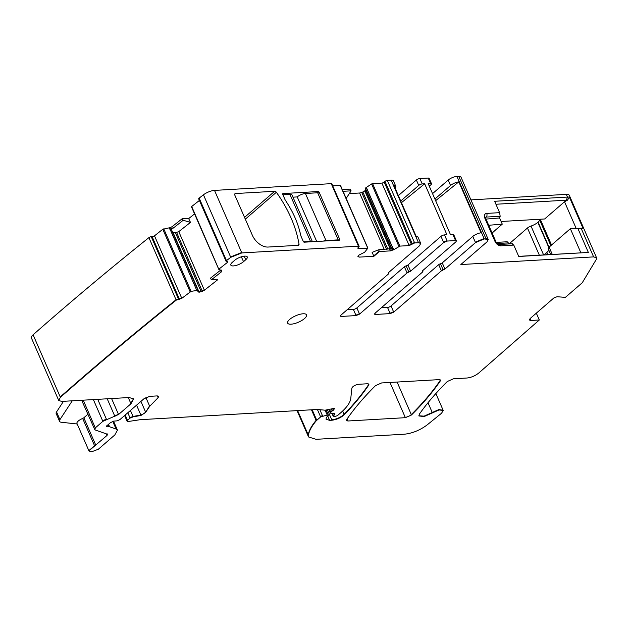 <?xml version="1.0" encoding="UTF-8"?>
<svg xmlns="http://www.w3.org/2000/svg" width="628" height="628" viewBox="0 0 628 628"><rect width="100%" height="100%" fill="white"/><g stroke="black" fill="none" stroke-linecap="round" stroke-linejoin="round"><path stroke-width="0.94" d="M127.421 421.349L127.492 420.328L130.106 418.06L133.207 416.835L141.041 415.43L145.68 412.266L149.7 406.292L158.107 397.689L158.672 396.37L157.181 395.907L149.77 396.331L143.938 398.78L119.862 419.637L117.012 420.862L113.55 421.145L110.332 422.77L107.357 425.344C106.085 426.239 105.999 426.726 107.09 426.797L109.539 426.734L116.086 429.034L117.46 430.141L114.814 434.953L98.306 449.263L91.861 451.705L90.244 451.524L88.925 450.833L107.082 435.4L107.333 434.215L94.891 429.85L95.315 427.88L102.859 421.341L118.551 414.519L130.977 403.749L133.615 398.929L129.14 397.524L61.701 401.418L58.71 400.476L60.398 397.328C97.073 365.017 135.679 332.628 176.209 300.16L181.798 298.339L191.077 291.361L197.875 290.309L198.063 291.777L199.155 292.248L204.375 290.238L217.602 279.821L211.338 279.798L221.229 272.01L221.708 270.487L218.882 269.459L219.023 269.027L227.336 262.48L226.472 260.628L230.766 257.323L241.827 252.919L358.557 246.176L358.266 248.515L367.812 248.256L364.593 252.291L358.58 255.274L357.952 256.357L359.13 257.127L373.919 256.271L379.398 251.522L390.459 250.878L393.874 249.661L399.887 246.113L409.181 245.579L414.637 242.942L418.499 242.714L420.736 243.421L419.418 245.831L388.873 272.301L388.544 273.887L340.871 315.193L340.345 316.159L341.24 316.441L356.06 315.586L359.561 314.11L407.085 272.937L410.634 271.17L443.682 242.526L447.183 241.058L455.559 240.579L456.454 240.862L455.928 241.819L422.88 270.464L422.55 272.042L375.034 313.223L374.508 314.181L375.403 314.463L390.224 313.608L393.725 312.14L441.398 270.833L444.946 269.059L475.498 242.596L484.243 238.923L488.254 239.527L486.935 241.929L460.826 264.553L593.617 256.891L596.6 257.825L596.325 259.38L582.25 282.757L565.381 297.374L557.06 296.73L553.88 297.955L530.275 318.404L529.396 320.005L530.888 320.476L539.319 319.99L478.646 373.118C475.09 375.889 471.204 377.522 466.981 378.017L453.408 378.802L447.301 381.502C436.06 392.728 426.742 403.616 419.355 414.15L418.9 415.956L424.151 416.552L439.035 409.951L443.227 410.429L441.57 413.216L427.111 424.944C419.991 430.219 412.431 433.312 404.416 434.207L316.017 439.31L308.56 436.962L308.387 435.228C309.157 430.91 311.778 426.09 316.253 420.768L320.633 416.914L327.204 415.053L328.413 415.226L326.27 417.628L326.073 419.237L329.653 420.36L331.961 420.226C336.726 419.614 340.839 417.769 344.293 414.708C354.129 404.518 362.27 394.651 368.73 385.105L368.926 384.234L367.435 383.763L358.635 384.273C355.158 384.909 352.905 386.157 351.884 388.026L350.769 398.442C350.251 402.587 346.876 407.391 340.643 412.839L337.346 415.697L334.065 416.733L333.476 415.979L334.975 414.08L334.52 413.326L330.972 413.318L330.799 412.274L334.528 408.797L333.083 408.593L325.053 410.21L317.635 409.44L140.279 419.685L128.308 421.498L127.052 421.129L124.603 415.532M330.972 413.318L330.359 413.075L328.782 409.456M334.065 416.733L332.314 413.318M539.319 319.99L536.328 313.16M422.88 270.464L422.55 272.042M388.873 272.301L388.544 273.887M373.919 256.271L372.106 252.37L378.606 249.787L393.332 248.429L393.701 249.277L390.294 250.494L389.705 249.143M379.398 251.522L379.234 251.137L373.746 255.886M332.738 185.896L340.25 185.464L367.812 248.256M358.023 247.691L358.266 248.515L357.685 248.091M226.017 261.13L198.691 198.848A1.79 0.604 -23.6 0 1 199.162 198.11A2238.655 759.951 -23.6 0 1 203.448 194.806A8.957 3.038 -23.6 0 1 214.509 190.402L331.246 183.659L358.8 247.008M226.488 261.562L225.837 260.981M227.783 261.758L227.297 261.562M218.882 269.459L191.705 206.502L199.39 200.458M211.338 279.798L210.545 278.086L220.671 270.111M94.891 429.85L82.464 402.085A4.474 1.523 -23.6 0 1 83.343 400.476L83.728 400.146M106.344 426.561L107.09 426.797L106.344 426.334M596.498 257.645L569.29 195.308A8.957 3.038 156.4 0 0 566.299 194.366L470.937 199.877M569.447 197.239A8.957 3.038 156.4 0 0 567.484 197.066L566.346 200.183A5.856 1.986 -23.6 0 1 567.39 200.23L569.447 197.239L582.98 228.2L577.901 228.514L588.358 252.44L518.744 256.467L513.775 245.077L512.307 244.056M486.017 238.821L458.707 176.295L456.933 176.405A6.72 2.276 156.4 0 0 448.18 180.071L450.543 185.48A6.72 2.276 156.4 0 1 458.809 181.845L481.064 232.792A6.72 2.276 156.4 0 0 472.798 236.418L475.498 242.596M393.725 312.14L391.024 305.962A2.685 0.911 -23.6 0 1 390.828 306.126A2.685 0.911 -23.6 0 1 387.523 307.437L381.29 307.791M456.305 240.697L453.761 234.684A2.685 0.911 156.4 0 0 452.866 234.401L455.559 240.579M410.634 271.17L407.933 264.992A1.79 0.604 -23.6 0 1 406.159 265.88A1.79 0.604 156.4 0 0 404.385 266.767L407.085 272.937M412.298 243.923L384.988 181.398L384.203 182.081A1.79 0.604 -23.6 0 1 381.871 183.062L371.595 183.941L365.315 188.149L365.598 189.585A3.132 1.068 -23.6 0 1 364.97 190.661L364.79 190.826A3.132 1.068 -23.6 0 1 362.835 191.98L361.728 192.443A3.132 1.068 -23.6 0 1 359.593 193L349.301 193.597M181.798 298.339L154.488 235.822L162.801 229.275L169.16 227.846A3.132 1.068 156.4 0 0 172.527 226.339L182.403 218.56L183.211 220.255L190.48 222.406L178.768 231.63L175.44 232.768L172.763 232.596M154.488 235.822A1.79 0.604 -23.6 0 1 152.141 236.725L151.262 236.725A1.79 0.604 156.4 0 0 148.899 237.643L176.209 300.16M95.801 445.181L83.83 417.777A1.79 0.604 -23.6 0 1 82.66 418.46A6.72 2.276 -23.6 0 0 76.961 423.437L88.744 450.409M566.299 194.366L567.484 197.066L494.636 201.274L499.605 212.664L500.171 216.268L499.582 217.963L486.009 219.094M499.605 212.664L486.716 213.402A5.369 3.415 49.1 0 0 484.871 218.261A2.685 0.911 -23.6 0 1 485.766 218.544L495.885 241.694A2.685 0.911 156.4 0 0 494.99 241.419A5.369 3.415 49.1 0 0 500.877 245.823A2.685 1.86 -93.3 0 0 499.158 244.496L512.581 243.727M452.866 234.401L450.425 234.542L428.17 183.604L430.612 183.462A2.685 0.911 156.4 0 1 431.507 183.745A2.685 0.911 156.4 0 1 430.973 184.703L429.293 186.163M401.457 202.671L424.669 183.8L422.228 183.941L419.873 178.54A2.685 0.911 -23.6 0 0 416.372 180.008L398.372 195.606M400.727 201.007L418.727 185.417A2.685 0.911 -23.6 0 1 422.228 183.941M431.507 183.745L429.144 178.336A2.685 0.911 156.4 0 0 428.249 178.062L419.873 178.54M347.135 309.769L353.368 309.408A2.685 0.911 156.4 0 0 356.673 308.097L404.385 266.767M418.499 242.714L420.572 243.036L418.044 237.251A6.72 2.276 156.4 0 0 416.246 236.528L393.991 185.59A6.72 2.276 -23.6 0 1 395.789 186.304A6.72 2.276 -23.6 0 1 395.091 188.11M342.299 189.57L350.275 189.107L351.083 190.841L346.617 197.757L345.895 197.796M351.083 190.841L343.053 191.304M303.3 241.458L300.938 236.049A136.111 86.578 -130.9 0 0 299.336 229.722A74.324 47.273 -130.9 0 0 288.959 205.976A136.111 86.578 -130.9 0 0 285.088 199.775L282.733 194.374A0.895 0.573 -130.9 0 1 283.04 193.565L318.168 191.54A0.895 0.573 -130.9 0 1 319.15 192.27L339.717 239.354A0.895 0.573 -130.9 0 1 339.41 240.163L304.282 242.188A0.895 0.573 -130.9 0 1 303.3 241.458M276.359 192.278A1.79 1.138 49.1 0 0 274.664 191.281L235.453 193.542A1.79 1.138 49.1 0 0 234.951 193.73A1.79 1.138 49.1 0 0 234.833 195.159L252.37 235.296A14.326 9.114 49.1 0 0 268.077 247.047L298.269 245.305A1.79 1.138 49.1 0 0 298.763 245.116A1.79 1.138 49.1 0 0 299.022 244.166A98.502 62.651 49.1 0 0 276.359 192.278L245.32 219.172M183.211 220.255L173.281 228.074L169.701 229.079L171.46 229.62L197.828 289.987L171.452 229.589M72.259 400.805L59.919 419.645A8.957 3.038 -23.6 0 0 59.558 421.333A8.957 3.038 -23.6 0 0 61.308 422.252L77.205 424.002M83.83 417.777L87.81 414.331M496.261 242.4L506.827 241.788A2.237 1.554 86.7 0 1 508.264 242.895L508.719 243.947M241.333 256.805L243.531 261.664A7.772 2.638 -23.6 0 1 236.018 265.456A7.772 2.638 -23.6 0 1 230.814 265.079A7.772 2.638 -23.6 0 1 232.344 262.308L234.574 260.377A7.772 2.638 -23.6 0 1 242.039 256.601A7.772 2.638 -23.6 0 1 247.275 256.93A7.772 2.638 -23.6 0 1 245.752 259.733L244.151 256.177M243.531 261.664L245.752 259.733M289.673 319.416A10.299 3.493 -23.6 0 1 299.603 314.392A10.299 3.493 -23.6 0 1 306.527 314.864A10.299 3.493 -23.6 0 1 304.502 318.561A10.299 3.493 -23.6 0 1 294.571 323.577A10.299 3.493 -23.6 0 1 287.648 323.114A10.299 3.493 -23.6 0 1 289.673 319.416M492.132 233.106A98.502 33.441 -23.6 0 1 496.403 229.228L502.274 224.141L499.582 217.963M501.12 221.488L544.641 218.976L564.525 201.753L576.159 228.38L570.357 228.71L549.1 247.134A4.474 1.523 156.4 0 0 548.22 248.743L550.732 254.497M543.707 254.905A8.957 3.038 156.4 0 0 545.787 253.39L546.384 254.748M548.684 249.803A8.957 3.038 156.4 0 1 546.831 252.487L545.787 253.39M495.932 204.249L566.346 200.183M564.525 201.753L567.39 200.23M577.901 228.514L570.357 228.71L580.861 252.754M539.648 219.996A8.957 3.038 -23.6 0 1 538.094 222.179A4.474 1.523 -23.6 0 1 537.835 222.406A8.957 3.038 -23.6 0 1 531.005 226.072A4.474 1.523 -23.6 0 0 527.457 228.011L509.096 243.923M59.558 421.333L56.182 413.609A8.957 3.038 -23.6 0 1 56.544 411.921L63.499 401.316M588.358 252.44L518.697 256.35M488.71 225.271L502.274 224.141M190.48 222.406L188.667 218.583L182.403 218.56M447.183 241.058L444.483 234.888L446.924 234.746L424.669 183.8M407.933 264.992L440.982 236.356A2.685 0.911 156.4 0 1 444.483 234.888M391.024 305.962L438.697 264.655A1.79 0.604 156.4 0 1 440.471 263.776A1.79 0.604 156.4 0 0 442.245 262.889L472.798 236.418M435.636 200.685L458.809 181.845M434.906 199.021L450.543 185.48M432.551 193.62L448.18 180.071M576.159 228.38L582.98 228.2M58.647 400.272L31.4 337.958A8.957 3.038 -23.6 0 1 33.088 334.81A2238.655 759.951 -23.6 0 1 51.794 318.467A2238.655 759.951 -23.6 0 1 148.899 237.643M194.57 213.936L188.667 218.583M218.638 268.894L191.705 206.502M331.246 183.659A1.79 0.604 -23.6 0 1 331.843 183.847L359.153 246.364M384.988 181.398A1.79 0.604 -23.6 0 1 387.319 180.424L391.189 180.197A6.72 2.276 -23.6 0 1 393.426 180.903L395.789 186.304M458.707 176.295A6.72 2.276 -23.6 0 1 460.944 177.002L488.105 239.182M378.606 249.787L379.234 251.137M411.473 414.982C423.264 403.247 432.873 391.911 440.283 380.976L440.487 380.097L438.996 379.634L381.596 382.947L375.497 385.639C363.683 397.375 354.051 408.71 346.609 419.653L346.413 420.532L347.904 420.995L405.366 417.683L411.473 414.982L397.084 382.052M282.906 194.782L289.94 194.382A6.272 2.127 -23.6 0 1 292.028 195.041L312.422 241.717M316.708 241.474L297.24 196.917L292.962 197.161M297.24 196.917A6.272 2.127 -23.6 0 1 305.412 193.487L317.658 192.78L338.225 239.865L337.77 240.257M323.341 241.089A6.272 2.127 -23.6 0 1 325.979 240.571L338.225 239.865M303.575 241.859L310.515 241.458A6.272 2.127 -23.6 0 1 312.242 241.733M333.335 410.241L332.652 408.679M334.379 408.632L332.055 410.649L331.309 408.946M330.799 412.274L329.504 409.315M330.799 412.926L330.634 411.89M333.892 416.34L333.303 415.595L333.892 416.34M368.73 385.105L368.558 384.721C362.105 394.266 353.957 404.134 344.128 414.323C340.666 417.385 336.561 419.221 331.796 419.842L327.384 409.739M368.809 384.053L368.558 384.721L368.157 383.786M344.293 414.708L342.676 411.002M329.653 420.36L326.003 419.033M327.204 415.053L328.248 415.061M320.633 416.914L320.468 416.521L322.431 415.595L319.864 409.723M316.253 420.768L316.591 419.881L312.163 409.762M316.755 420.273L316.591 419.881M308.387 435.228L308.222 434.843C308.992 430.518 311.614 425.705 316.088 420.383L311.464 409.801M308.481 436.766L308.222 434.843L297.633 410.602M432.417 412.886L432.252 412.502L438.862 409.566L443.117 410.249M427.99 402.744L432.252 412.502L424.057 416.152L418.837 415.76M530.888 320.476L529.357 319.801M593.617 256.891L596.6 257.825M485.852 238.436L488.254 239.527M484.243 238.923L484.078 238.538L475.325 242.204M443.172 269.946L442.999 269.561L444.773 268.674L444.946 269.059M441.398 270.833L441.233 270.448L442.999 269.561L440.471 263.776M390.224 313.608L387.523 307.437M393.56 311.755L390.059 313.223M375.403 314.463L374.484 313.961M422.715 271.249L422.385 271.657L422.55 270.864M456.454 240.862L455.394 240.194M443.682 242.526L443.517 242.141L447.018 240.673M408.859 272.05L408.687 271.665L406.913 272.552M410.461 270.778L408.687 271.665L406.159 265.88M356.06 315.586L355.895 315.193L359.397 313.725L359.561 314.11M341.24 316.441L340.329 315.931M388.708 273.094L388.379 273.502L388.536 272.709M414.637 242.942L387.319 180.424M412.133 243.531L414.464 242.557M409.181 245.579L381.871 183.062M411.521 244.598L411.348 244.214L409.016 245.195M398.913 246.459L398.741 246.074L399.714 245.729L372.569 183.596M359.13 257.127L357.897 256.365M230.766 257.323L230.594 256.938L241.654 252.535L214.509 190.402M226.472 260.628L199.162 198.11M226.323 261.177L226.308 260.243M227.336 262.48L226.936 261.562M227.124 261.177L227.163 262.088M221.229 272.01L220.475 270.268M221.535 270.103L221.064 271.626M202.342 291.361L176.641 232.541M204.375 290.238L204.21 289.853L202.169 290.976M199.155 292.248L173.147 232.721M201.227 291.792L198.99 291.863M198.95 292.248L197.891 291.392M197.702 289.924L197.993 290.356M196.745 290.317L170.125 229.126M190.111 291.792L190.904 290.976L163.759 228.843M179.451 299.242L152.141 236.725M181.633 297.955L179.286 298.857M178.572 299.242L178.407 298.857L176.044 299.776C135.507 332.236 96.908 364.632 60.233 396.943L33.088 334.81M60.398 397.328L58.71 400.476M130.977 403.749L128.277 397.571M133.521 398.749L130.812 403.364M114.94 416.49L107.207 398.788M118.551 414.519L118.378 414.135L114.767 416.105M102.859 421.341L102.694 420.956L106.305 418.986L97.725 399.337M95.315 427.88L83.343 400.476M94.726 429.466L95.142 427.487M107.082 435.4L106.422 433.901M107.168 433.83L106.917 435.016M94.632 445.864L82.66 418.46M95.629 444.789L88.87 450.629M116.086 429.034L117.358 429.952M109.021 426.687L108.856 426.294L109.374 426.349L108.558 424.481M158.107 397.689L157.322 395.899M158.546 396.197L157.934 397.296M145.68 412.266L149.535 405.9L145.869 397.524M149.7 406.292L149.535 405.9M141.041 415.43L140.868 415.037L133.034 416.45L130.428 410.484M140.931 401.386L145.515 411.882C145.092 412.981 143.545 414.033 140.868 415.037L136.559 405.17M133.207 416.835L133.034 416.45L129.933 417.675L127.79 412.769M127.492 420.328L125.176 415.037M127.256 420.964L127.319 419.944M329.488 419.975L327.816 416.16M581.143 228.333L593.444 256.499M456.933 176.405L484.078 238.538M375.23 314.079L374.908 313.333M411.348 244.214L384.203 182.081M358.957 256.742L358.4 255.455M204.21 289.853L178.768 231.63M201.054 291.408L175.44 232.768M198.778 291.863L172.904 232.643M151.262 236.725L178.407 298.857M118.378 414.135L111.564 398.537M106.925 426.412L106.682 425.855M486.716 213.402A2.685 1.86 86.7 0 1 486.158 217.076L500.171 216.268M485.507 217.649L486.158 217.076A2.685 1.711 49.1 0 0 485.507 217.296M484.871 218.261L494.99 241.419M513.775 245.077L500.877 245.823M428.249 178.062L430.612 183.462M384.257 249.457L359.593 193M386.573 249.324L361.728 192.443M339.717 239.354L338.735 240.202M319.15 192.27L317.909 193.346M318.168 191.54L316.661 192.835M244.543 217.374L274.664 191.281M234.691 194.201L235.453 193.542M297.664 245.344L299.022 244.166M387.853 249.253L362.835 191.98M169.16 227.846L169.701 229.079M172.527 226.339L173.281 228.074M390.247 249.096L364.79 190.826M390.483 249.065L364.97 190.661M391.511 248.892L365.598 189.585M391.676 248.853L365.221 188.306M391.825 248.821L365.315 188.149M392.932 248.547L366.21 187.372M393.05 248.515L366.305 187.301M440.361 379.924A4.474 1.523 -23.6 0 1 440.118 380.584A313.411 106.391 -23.6 0 1 411.301 414.598A4.474 1.523 -23.6 0 1 405.201 417.29L389.98 382.46M440.283 380.976L439.71 379.657M347.904 420.995L347.041 419.025M347.731 420.611A4.474 1.523 -23.6 0 1 346.366 420.32M546.831 252.487L547.789 254.67M549.1 247.134L552.279 254.411M551.533 245.022L540.261 219.227M549.021 247.196L538.094 222.179M548.77 247.44L537.835 222.406M543.605 254.905L531.005 226.072M539.319 255.156L527.457 228.011M497.227 243.531L508.264 242.895M59.919 419.645L56.544 411.921M418.727 185.417L416.372 180.008M108.856 426.294L108.189 424.779M115.921 428.641L112.718 421.317M102.694 420.956L93.36 399.589M189.946 291.408L162.801 229.275M196.58 289.924L170 229.102M197.812 289.955L171.46 229.62M230.594 256.938L203.448 194.806M398.741 246.074L371.595 183.941M418.334 242.329L391.189 180.197M340.745 315.311L341.067 316.049M353.368 309.408L355.895 315.193M356.869 307.94L359.397 313.725M443.517 242.141L440.982 236.356M441.233 270.448L438.697 264.655M442.245 262.889L444.773 268.674M530.063 318.592L530.723 320.092M320.468 416.521L317.376 409.456M327.039 414.661L325.084 410.202M405.366 417.683L405.201 417.29M310.515 241.458L289.94 194.382M325.979 240.571L305.412 193.487M328.413 415.226L326.128 409.99M308.56 436.962L297.06 410.634M443.227 410.429L435.856 393.552M422.903 271.406L422.613 270.739M388.897 273.243L388.606 272.583M367.859 248.076L340.549 185.558M218.803 269.388L191.485 206.863M117.46 430.141L113.535 421.153M485.766 218.544L485.413 217.367M499.158 244.496C498.436 244.7 497.345 243.766 495.885 241.694M550.842 245.619L539.334 219.282M333.146 416.105L331.929 413.318"/></g></svg>
